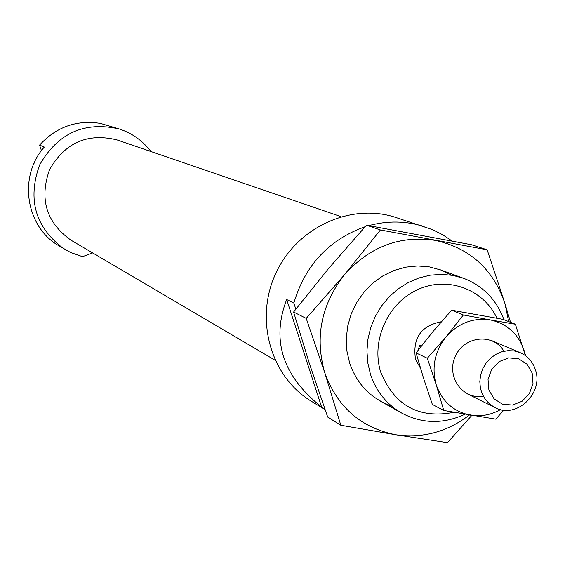 <?xml version="1.0" encoding="UTF-8"?>
<svg xmlns="http://www.w3.org/2000/svg" width="565" height="565" viewBox="0 0 565 565"><rect width="100%" height="100%" fill="white"/><g stroke="black" fill="none" stroke-linecap="round" stroke-linejoin="round"><path stroke-width="0.85" d="M275.07 360.216L70.943 240.16C46.288 222.462 39.162 198.951 49.565 169.627C65.046 142.634 87.526 132.726 117.012 139.915L341.055 216.642M441.35 321.746C420.982 325.723 412.365 338.216 415.508 359.234L420.494 368.316M496.953 318.222C483.449 288.976 447.205 275.769 417.394 289.76C387.442 303.391 370.697 341.401 380.888 372.603C394.758 405.783 419.096 419.025 453.914 412.316M452.134 241.036L442.72 234.779L432.62 229.694L395.408 217.327C350.498 202.623 296.554 227.61 275.699 273.559C254.412 319.31 270.571 376.516 310.983 401.023L325.08 409.703M321.605 407.04L286.688 299.542C271.031 340.208 282.67 376.036 321.605 407.04L324.84 409.032M286.688 299.542L293.842 303.052C305.22 265.077 328.978 239.638 365.117 226.735M424.138 226.523C406.066 220.859 387.632 220.562 368.832 225.626M295.827 309.168L293.842 303.052M503.938 319.719C496.501 299.711 483.089 285.918 463.695 278.34L452.84 275.402L441.569 274.343L430.177 275.197L418.969 277.952L408.227 282.542L398.247 288.849L389.299 296.71L381.601 305.919L375.379 316.231L370.788 327.382L367.949 339.071L366.939 350.985L367.78 362.815L370.449 374.242C376.212 391.418 386.644 404.378 401.757 413.114C422.246 423.856 443.313 424.237 464.967 414.251M469.437 415.007C447.106 431.992 422.542 438.581 395.761 434.768C361.028 427.86 337.362 407.181 324.769 372.723L340.822 425.261L327.693 417.069L309.585 364.143L293.602 312.035L328.95 268.064L366.501 225.209L471.549 244.758L487.157 249.808L380.4 229.969L344.586 274.611C369.877 246.538 400.161 235.132 435.445 240.393C470.031 248.226 493.196 269.258 504.933 303.49L487.157 249.808M510.548 322.325L504.933 303.49L508.677 321.591M366.501 225.209L380.4 229.969M340.822 425.261L395.761 434.768L447.501 442.663L471.817 415.402M324.769 372.723C314.634 337.185 321.238 304.478 344.586 274.611L306.223 318.392L324.769 372.723M391.51 406.009C371.036 398.706 357.094 384.426 349.671 363.154L346.924 351.105L346.26 338.64L347.701 326.132L351.204 313.971L356.67 302.536L363.924 292.176L372.745 283.213L382.851 275.918L393.932 270.515L405.649 267.167L417.641 265.96L429.541 266.934L440.983 270.049L451.633 275.197M293.602 312.035L306.223 318.392M92.66 252.936L82.483 256.665L70.399 252.407L58.647 245.641C25.587 226.572 18.073 176.174 44.317 147.062L39.564 145.099L41.457 150.65M33.617 164.302L35.143 160.99M39.564 145.099C56.274 126.92 76.565 119.695 100.443 123.417L119.293 128.975C132.168 133.227 142.712 140.742 150.933 151.533M64.127 249.01C35.383 227.624 27.205 199.636 39.578 165.037C57.778 133.114 84.347 121.094 119.293 128.975M421.306 346.091L419.71 345.342L417.945 350.455M535.443 369.906C543.855 393.459 516.099 419.378 494.954 407.584L489.784 404.201L485.505 399.674L482.319 394.208L480.391 388.084L479.819 381.58L480.617 375.019L482.764 368.726L486.147 362.998L490.597 358.118L495.908 354.326L501.819 351.797L508.034 350.653L514.256 350.95L520.188 352.673C527.71 356.042 532.795 361.791 535.443 369.906M532.166 373.055L532.993 383.536L529.391 393.6L522.06 401.284L512.455 405.063L502.462 404.187L494.043 398.805L488.895 389.991L488.04 379.468L491.663 369.348L499.029 361.649L508.684 357.892L518.691 358.817L527.067 364.234L532.166 373.055M420.339 347.341L419.71 345.342M443.758 410.48L432.352 404.434L423.588 378.402L416.08 352.906L427.317 358.274L436.215 384.765L443.758 410.48L495.759 419.152L503.853 410.176M416.08 352.906L433.235 331.252L451.668 310.206L463.371 314.98L446.025 336.902L427.317 358.274M451.668 310.206L503.055 319.366L515.386 324.239L525.351 355.59M500.526 409.604C490.957 414.936 480.956 416.8 470.525 415.19C453.624 411.744 442.19 401.602 436.215 384.765C431.42 367.441 434.69 351.487 446.025 336.902C458.286 323.159 472.997 317.495 490.159 319.903L463.371 314.98M515.386 324.239L490.159 319.903C507.017 323.576 518.331 333.795 524.101 350.575L525.69 355.837M483.266 396.15C462.558 400.133 445.778 376.205 455.418 356.162C464.352 335.787 493.436 332.94 503.902 351.246M463.695 278.34L440.523 269.879M401.757 413.114L380.238 401.044M467.319 393.854L494.954 407.584M491.776 340.639L520.188 352.673"/></g></svg>
